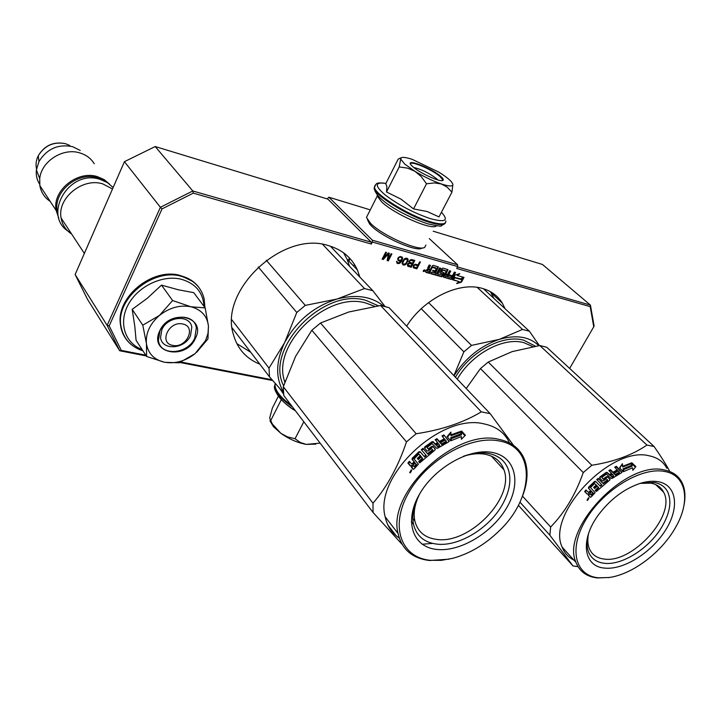 <?xml version="1.0" encoding="UTF-8"?>
<svg xmlns="http://www.w3.org/2000/svg" width="721" height="721" viewBox="0 0 721 721"><rect width="100%" height="100%" fill="white"/><g stroke="black" fill="none" stroke-linecap="round" stroke-linejoin="round"><path stroke-width="1.08" d="M259.839 364.186C246.176 358.679 237.344 348.721 233.343 334.328C218.986 290.067 283.443 230.071 328.614 245.672C342.34 249.763 351.947 257.884 357.436 270.024L359.851 277.08M349.55 266.283L347.107 259.263L343.547 252.783M406.662 326.135C423.795 298.584 459.304 281.28 482.52 288.463C491.307 291.014 497.932 295.925 502.384 303.208L505.07 308.732M493.939 298.44L490.451 291.699M423.272 271.348L424.624 270.618L424.741 269.852M423.38 270.573L423.326 271.457L425.057 271.042L425.12 270.159L423.38 270.573M327.172 198.915L328.875 197.212L372.351 240.201L372.378 242.04L371.351 244.059L193.291 193.138L162.036 208.892L109.195 325.874L121.308 350.397L145.741 355.156M75.128 274.548L107.141 325.378L119.713 350.767L87.52 299.359L75.128 274.548L124.427 161.684L155.195 146.543L327.92 199.14L371.324 242.211L371.351 244.059M328.875 197.212L370.279 209.874M429.31 238.606L457.628 264.796L457.691 266.554L372.378 242.04M569.635 368.431L593.753 326.766L590.193 306.632L456.681 268.455L457.691 266.554M433.186 231.198L542.462 264.472L590.418 305.091L590.193 306.632M593.753 326.766L594.104 325.964L590.418 305.091L457.484 266.941M423.245 271.204L424.02 269.978L424.038 270.663L424.75 270.186L424.047 271.529L423.407 271.348M432.528 267.491L436.349 268.572L435.114 270.907L432.861 270.276L432.492 270.961L434.745 271.592L434.123 272.781L431.347 272.268L430.599 273.683L441.667 276.765L442.613 276.242L444.118 273.43L443.884 272.583L441.667 271.907L442.748 270.114L446.218 271.132L443.424 277.116L451.184 279.415L452.13 278.901L455.564 272.466L454.365 272.132L452.428 275.764L449.3 274.89L448.94 275.575L452.058 276.449L451.436 277.621L447.678 276.828L450.733 271.105L449.525 270.763L447.579 274.404L445.984 273.953L447.966 269.663L442.91 268.095L441.955 268.618L440.008 272.277L440.234 273.133L442.397 273.782L441.874 274.944L437.701 274.043L440.765 268.275L439.54 267.933L436.484 273.701L435.259 273.358L438.359 266.941L433.24 265.346L432.276 265.869L430.329 269.564L428.815 268.996L430.437 265.355L429.202 265.004L427.697 267.851L428.004 268.951L426.769 269.627L425.75 271.547L425.994 272.403L429.428 273.358L432.411 266.896L435.835 267.861M456.627 283.587L461.44 282.181L464 277.414L461.368 279.613L455.14 277.873L452.77 279.856L459.007 281.596L456.627 283.587M457.511 275.584L459.818 273.656L455.059 275.025L452.509 279.784L455.158 277.576L461.386 279.315L463.747 277.342L457.511 275.584L457.06 275.17L458.376 274.07M413.367 265.373L413.304 267.689L416.828 268.834L420.406 262.02L419.658 261.813L418.063 264.859L415.125 264.201L413.367 265.373M407.428 264.382L407.671 266.121L411.231 267.275L414.809 260.434L411.808 259.578L410.375 259.848L408.951 261.462L409.095 262.841L407.428 264.382M402.084 263.553L403.318 265.067L405.617 264.544L407.978 260.849L407.581 258.551L406.067 258.127L404.598 258.722L402.498 261.651L402.084 263.553M397.677 258.614L398.109 260.587L401.083 260.75L398.974 262.85L397.758 262.678L396.559 261.335L396.947 263.12L398.722 263.616L401.561 261.227L402.552 257.631L400.245 256.469L397.677 258.614M388.295 252.918L383.662 257.893L386.492 252.404L385.717 252.179L382.121 259.163L383.284 259.488L388.43 253.801L387.15 260.56L388.313 260.885L391.891 253.936L391.124 253.72L388.304 259.19L389.322 253.206L388.295 252.918M181.007 362.032L272.078 379.796M146.246 355.931L119.713 350.767L121.308 350.397M179.917 362.483L272.745 380.553M371.324 242.211L192.804 190.975L160.404 207.287L124.427 161.684M162.036 208.892L160.404 207.287L107.141 325.378L109.195 325.874M193.291 193.138L192.804 190.975L155.195 146.543M457.628 264.796L372.351 240.201M236.794 343.593L250.746 352.281M425.66 272.015L428.995 272.935L432.086 267.067M428.653 268.798L428.418 267.933L429.86 265.193M435.259 273.358L434.817 272.944L437.971 266.689M437.701 274.043L437.268 273.62L440.189 268.113M439.909 272.745L441.964 273.385M445.984 273.953L445.533 273.538L447.579 269.42M447.678 276.828L447.236 276.413L450.156 270.934M452.058 276.449L449.075 275.314M443.37 276.945L450.742 278.991L451.688 278.477L454.987 272.304M441.225 271.493L441.667 271.907L441.234 271.276L442.306 269.69L445.785 270.745M430.734 273.421L441.225 276.341L442.171 275.828L443.766 272.547M434.745 271.592L432.627 270.699M461.44 282.181L460.998 281.767L462.783 278.432M457.637 282.74L460.998 281.767M459.007 281.596L453.04 279.631M461.386 279.315L460.935 278.901L463.035 277.143M455.158 277.576L460.935 278.901M453.275 278.351L454.708 277.152M423.993 271.249L423.353 270.627M416.828 268.834L416.396 268.41L419.829 261.858M413.845 268.005L416.396 268.41M411.231 267.275L410.799 266.851L414.233 260.272M408.23 266.437L410.799 266.851M407.987 259.172L407.338 258.424M408.131 259.713L407.545 258.749M408.077 260.371L407.698 259.29M407.978 260.849L407.644 259.948M407.716 261.615L407.536 260.425M407.032 262.931L406.599 262.507L407.284 261.191M406.527 263.625L406.094 263.201L406.599 262.507M406.175 264.03L405.833 263.498M405.617 264.544L405.184 264.12L405.743 263.607M405.013 264.877L404.58 264.445L405.184 264.12M404.157 265.139L403.724 264.706L404.58 264.445M403.318 265.067L402.886 264.643L403.724 264.706M402.552 257.631L401.894 256.865M402.624 258.325L402.12 257.208M402.498 259.136L402.192 257.902M402.093 260.2L402.066 258.713M401.561 261.227L401.128 260.804L401.66 259.776M400.903 262.219L400.47 261.786L401.128 260.804M400.263 262.877L399.975 262.309M400.038 262.237L400.47 261.786M399.578 263.354L399.146 262.931L399.831 262.453M398.722 263.616L398.289 263.192L399.146 262.931M398.01 263.589L397.577 263.165L398.289 263.192M397.505 263.444L397.073 263.021L397.577 263.165M397.226 262.029L396.775 261.399M397.451 262.426L396.793 261.597M401.083 260.75L399.578 260.705L400.011 261.128M399.308 261.092L398.875 260.669L399.578 260.705M398.668 260.921L398.235 260.488L398.875 260.669M383.662 257.893L383.239 257.469L385.924 252.242M388.304 259.19L387.871 258.767L388.844 253.071M388.313 260.885L387.88 260.461L391.332 253.774M387.204 260.272L387.88 260.461M388.43 253.801L387.997 253.377L382.86 259.055L383.284 259.488M382.265 258.893L382.86 259.055M427.688 269.321L429.959 270.258L429.211 271.673L427.58 271.213L427.057 270.51L427.688 269.321L429.959 270.258M445.172 274.223L447.218 275.089L446.272 276.44L445.064 276.098L444.533 275.611L445.172 274.223L447.218 275.089M413.367 266.572L414.359 264.688L417.603 265.734L416.468 267.906L413.367 266.572M407.825 264.85L408.735 263.102L411.997 264.156L410.934 266.193L407.825 264.85M409.573 260.66L410.79 260.002L413.16 260.678L413.602 261.092L412.457 263.282L409.348 261.939L409.573 260.66L410.366 260.687L409.934 260.263M403.147 264.021L402.877 262.597L404.319 259.812L406.518 258.92L407.347 260.669L405.896 263.444L403.706 264.337L402.715 263.589L402.444 262.174L403.823 259.488M403.94 259.353L405.382 258.469L407.077 259.254M397.956 258.226L400.011 256.784L401.642 257.712L401.795 259.1L400.804 260.173L398.92 260.146L397.956 259.064L397.956 258.226L398.614 258.208L398.181 257.785M428.13 269.735L427.481 271.141M445.614 274.638L444.974 276.026M413.809 266.995L413.277 266.211M413.71 266.635L413.376 265.743M413.809 266.166L413.602 265.31M414.043 265.734L413.953 264.904M414.395 265.328L414.359 264.688M414.791 265.112L414.809 264.643M415.242 265.067L417.603 265.734M408.257 265.274L407.725 264.49M408.158 264.913L407.825 264.021M408.257 264.445L407.978 263.724M408.41 264.156L408.329 263.327M408.771 263.751L408.735 263.102M409.168 263.525L409.186 263.066M409.618 263.489L411.997 264.156M410.366 260.687L410.33 260.038M410.772 260.461L410.79 260.002M411.222 260.425L413.602 261.092M409.78 262.363L409.249 261.579M409.681 262.002L409.348 261.101M398.614 258.208L398.542 257.379M398.974 257.803L399.461 257.433L399.028 257.009M399.461 257.433L399.993 257.244L399.56 256.82M399.993 257.244L400.452 257.208L400.011 256.784M400.452 257.208L401.336 257.46L400.903 257.036M398.614 259.893L397.956 259.064M398.389 259.488L397.857 258.704M398.289 259.127L398.389 258.65M182.764 324.017C168.948 320.494 158.422 343.097 172.716 345.368C186.351 348.712 196.887 326.559 182.764 324.017M112.503 188.974L102.733 183.873C82.6 177.312 57.04 198.212 61.096 217.985C62.285 224.844 65.791 230.188 71.622 234.028M104.545 181.052L97.326 177.772C76.886 171.012 51.506 193.498 57.716 212.893M109.502 184.089L104.094 179.556L97.38 176.636C77.381 170.066 52.056 190.75 56.121 210.415L58.807 218.184M94.244 163.748C91.017 158.467 86.232 154.862 79.878 152.933C63.042 147.417 41.232 161.342 39.727 178.7L39.853 185.63C41.061 192.327 44.504 197.572 50.191 201.375M80.175 150.437L72.605 146.669C58.167 143.803 46.955 148.76 38.97 161.549L36.401 169.859C35.825 175.158 36.915 179.944 39.673 184.243M146.381 343.232L142.776 325.189L159.467 315.419C150.058 323.675 145.696 332.949 146.381 343.232L146.462 343.899C148.22 353.678 154.204 359.779 164.415 362.212L165.1 362.339C175.645 363.88 185.639 360.987 195.076 353.66L205.575 340.546L208.027 333.273L208.45 326.054L207.954 338.888L196.671 352.299M190.515 335.671C184.828 349.27 161.81 350.866 160.549 337.491L161.855 329.65C167.497 316.032 190.236 314.401 191.795 327.271L190.515 335.671M142.073 349.523C124.895 343.187 118.244 322.711 128.329 304.46C138.207 286.147 162.631 274.62 181.151 279.225C195.436 283.344 203.07 292.402 204.052 306.398M195.382 338.419C185.874 360.734 148.508 353.524 159.72 330.966C169.66 307.948 207.062 316.366 195.382 338.419M161.495 285.128L172.598 300.531L159.467 315.419C169.525 307.597 179.998 304.713 190.885 306.767L205.188 307.912L193.733 292.645L178.402 289.797L161.495 285.128L147.156 298.386L132.177 309.336L134.764 325.973L136.089 340.321L146.588 356.462L146.462 343.899M172.598 300.531L190.885 306.767C201.33 309.57 207.188 315.996 208.45 326.054L205.188 307.912M195.076 353.66L179.15 362.789L165.1 362.339M164.415 362.212L146.588 356.462M132.177 309.336L142.776 325.189M194.778 338.077C187.857 354.588 159.882 356.535 158.404 340.249L159.99 330.795C166.839 314.266 194.418 312.265 196.328 327.821L194.778 338.077M404.724 164.064L414.872 171.256L407.554 168.137L399.2 166.93L400.705 159.089L404.724 164.064M413.773 167.533C421.037 169.111 428.526 172.752 436.241 178.457L437.728 179.908M441.423 212.271C449.102 220.626 445.353 222.735 430.167 218.589C413.484 212.848 398.443 204.944 385.041 194.859C374.433 185.612 374.722 181.8 385.897 183.422M412.971 166.857L411.448 165.406C403.967 157.566 430.825 167.642 440.522 176.212C443.009 178.348 443.821 179.736 442.946 180.376C440.738 182.557 420.055 173.256 412.971 166.857M401.2 157.809L400.687 158.926L400.092 158.16L398.145 159.179L385.762 183.702L386.871 186.478L386.51 191.984L401.002 199.131L413.548 208.919L427.12 211.505L438.999 216.913L451.923 192.201L447.155 187.136L441.414 183.99C432.87 181.025 424.02 176.78 414.872 171.256L421.145 176.492L426.517 183.765L434.538 182.918L441.414 183.99C449.48 186.577 453.293 186.604 452.842 184.053L451.301 181.638C448.841 178.934 444.623 175.735 438.665 172.058L412.493 159.467C406.554 157.475 402.787 156.917 401.2 157.809L400.083 158.151M413.548 208.919L426.517 183.765M386.51 191.984L399.2 166.93M452.905 184.36L451.923 192.201M410.564 164.199C409.411 159.945 432.005 169.435 439.981 176.492L442.658 179.637L442.297 180.583M279.622 388.376L283.578 394.017M275.251 388.817C276.107 395.387 282.839 402.724 295.439 410.817M278.396 396.18L272.34 408.158L269.645 418.144L272.448 424.191L280.92 433.366C289.148 439.134 297.566 442.811 306.155 444.388L315.807 444.127M303.802 421.767L295.051 438.738L287.49 436.872L280.92 433.366L273.43 426.634L269.942 420.821M295.051 438.738L300.224 442.433L306.155 444.388L320.124 443.136M281.316 399.659L270.51 420.983M436.421 225.799C432.717 230.972 394.117 214.182 381.562 201.79L377.272 196.022L377.236 195.085M425.931 245.068L424.66 247.429C418.739 251.566 382.346 235.479 370.612 223.402L366.457 217.445L367.701 214.993M423.182 247.853L421.758 248.258C416.17 252.116 382.301 237.155 371.36 225.871L369.702 224.123L367.431 219.671M538.803 345.674C529.421 336.608 516.263 334.508 499.32 339.366L522.5 329.443L529.403 331.227L483.449 288.733M522.5 329.443L477.221 287.373M453.906 375.632L463.864 351.83L471.525 345.395L428.571 302.604M463.864 351.83L421.253 308.732M348.27 260.479L349.523 258.028M348.829 261.056L350.127 258.686M529.403 331.227L539.353 345.593M471.525 345.395L499.32 339.366C480.664 345.756 465.559 357.886 454.014 375.74M455.42 377.218C470.092 351.686 502.78 334.202 523.671 340.177L535.433 346.188M669.376 470.678C665.798 464.081 660.697 456.014 654.073 446.497L646.935 445.064C632.407 455.032 614.04 461.764 591.842 465.261L583.253 472.561C575.556 494.489 564.687 512.64 550.646 527.006L549.862 535.207L572.988 565.949L578.017 566.643M588.561 533.54C587.399 539.236 587.624 544.184 589.228 548.366C591.77 554.53 596.664 558.081 603.91 559.009C632.389 564.002 676.622 514.848 663.635 492.218C661.166 487.306 656.912 484.278 650.883 483.151L640.176 483.376M658.156 481.691C652.775 480.763 646.701 481.349 639.924 483.458C624.17 488.847 610.48 499.139 598.845 514.343C579.666 539.687 583.37 566.58 604.513 568.085C623.413 570.257 651.369 552.764 665.438 530.314C679.759 507.917 676.974 484.927 658.156 481.691M664.528 471.435C641.681 466.793 603.973 489.433 586.263 519.021C568.211 548.555 574.934 575.746 598.475 577.809L609.128 577.503C632.831 574.331 662.22 551.898 675.919 526.772C690.808 500.834 686.428 475.067 664.528 471.435M684.04 505.07C685.743 496.219 685.04 488.658 681.922 482.394C678.47 475.761 672.63 471.624 664.402 469.993C626.279 459.836 560.154 529.331 575.98 562.389C579.594 571.546 586.732 576.737 597.403 577.954L609.398 577.458M631.551 465.333L631.488 462.9L631.785 465.252L623.052 468.821L623.35 471.624M619.817 468.19L622.403 463.711L619.501 467.884L623.44 471.723L623.052 468.821M631.326 463.711L622.71 467.019L622.358 464.477M631.488 462.9L622.737 466.253L622.71 467.019M632.191 465.396L623.449 468.947L623.8 471.543L632.497 467.785L632.831 470.308L635.859 466.622L631.857 462.792L632.047 466.199L623.548 469.65M632.002 463.9L635.39 467.154M588.579 493.714L589.102 494.065L588.949 495.742L588.417 495.399L588.579 493.714L587.309 494.155M588.615 492.461L589.688 492.335L591.076 490.857L590.589 490.46L589.183 491.956L589.688 492.335M587.029 493.975L584.632 491.506L586.011 489.956L588.129 492.128L589.183 491.956M594.987 481.916L594.609 481.421L588.597 487.198L589.075 487.603L594.987 481.916L596.06 481.853L600.458 486.278L596.06 481.853M607.704 480.411L607.452 479.816L603.062 483.241L603.387 483.782L607.704 480.411L607.488 479.771M607.452 479.816L606.316 478.681L603.522 480.826L602.414 480.853L599.611 478.05L599.773 477.077L600.07 477.644L606.325 473.039L607.442 473.075L609.596 475.211L609.407 474.571L611.48 473.219L611.633 473.886L609.596 475.211M607.442 473.075L607.253 472.435L606.127 472.408L599.773 477.077M621.953 472.453L616.383 467.028L616.347 466.298L614.743 467.145L617.455 470.452L614.166 472.318M617.392 469.732L613.688 471.849L614.833 472.967L618.537 470.849L619.42 472.111L615.328 474.481L610.408 469.641L608.839 470.615L611.48 473.219M616.347 466.298L621.989 472.408M621.953 471.768L621.763 472.588L612.174 478.393L611.048 478.365L606.361 474.139L602.062 477.293L602.287 478.239L603.837 479.366L603.558 478.78L606.361 476.689L607.479 476.698L610.074 479.663M601.999 477.663L603.414 479.366M606.361 476.689L606.595 477.302L603.837 479.366M606.595 477.302L607.704 477.32M607.479 476.698L609.939 479.141L609.768 480.078L596.276 491.524L595.149 490.379L596.285 491.515M595.149 490.379L598.295 487.387L598.691 487.865L595.6 490.812M598.295 487.387L597.403 486.035L594.726 488.55L593.608 487.414L596.276 484.9L596.673 485.377L594.041 487.856M596.276 484.9L594.555 483.611L590.499 487.522L595.113 492.695L591.139 496.94L590.093 497.12L588.417 495.399M591.716 491.596L593.32 493.137L591.716 491.596L589.715 493.75L590.697 494.741M593.32 493.137L591.571 495.012M592.833 492.74L591.058 494.642M611.011 476.157L612.12 477.293L613.661 476.293L613.445 475.662M598.403 487.135L598.691 487.865M616.383 467.028L615.238 467.632M619.249 472.201L619.483 472.832L615.464 475.157L610.543 470.317L609.308 471.083M599.764 478.203L600.07 477.644M597.141 480.042L598.511 478.897L603.387 483.782M601.476 484.575L601.918 485.017L600.458 486.278M591.076 490.857L588.949 488.685L589.075 487.603M586.452 490.397L585.164 491.848L587.444 494.191M588.949 495.742L590.445 497.274M587.029 500.131L588.525 497.706L587.029 500.131L587.498 500.365M587.561 500.365L588.931 497.986M588.597 487.198L588.471 488.288L590.589 490.46M594.609 481.421L595.69 481.349M603.062 483.241L598.187 478.347L596.7 479.6L601.566 484.494L600.079 485.774M607.253 472.435L609.407 474.571M622.403 463.711L622.737 466.253M575.457 560.794C569.085 558.171 564.642 553.602 562.128 547.095C546.103 514.01 611.246 445.407 649.288 455.834C657.489 457.52 663.338 461.683 666.844 468.317M654.073 446.497L546.761 347.27L539.813 345.53L512.135 351.623L488.234 362.05L480.447 368.593L466.199 388.511M583.253 472.561L480.447 368.593M550.646 527.006L522.518 496.165M549.862 535.207L519.958 502.149M572.988 565.949L518.381 505.313M646.935 445.064L539.813 345.53M591.842 465.261L488.234 362.05M613.499 475.626L611.94 476.653L610.543 475.698L612.616 474.337L613.499 475.626M587.822 499.022L588.381 499.329L587.822 499.022M641.519 482.98L654.28 482.466C660.661 483.665 665.159 486.864 667.772 492.055C671.972 501.87 669.791 513.839 661.22 527.961C648.305 548.996 621.7 565.625 604.198 563.254C596.438 562.281 591.211 558.496 588.507 551.889C586.705 547.113 586.579 541.444 588.129 534.874M284.93 381.86L284.552 381.373M383.671 306.119C371.712 296.421 356.183 294.051 337.086 299.017L364.493 288.544L372.865 290.716L330.389 246.203M364.493 288.544L322.657 244.383M283.461 392.702L269.519 376.867L269.005 368.107L284.588 342.727L296.773 312.472L305.28 305.389L266.292 260.254M296.773 312.472L258.19 266.959M269.005 368.107L231.847 319.854M269.519 376.867L232.171 327.947M372.865 290.716L384.996 306.434M305.28 305.389L337.086 299.017C313.806 306.452 296.313 321.025 284.588 342.727C275.801 361.473 275.404 377.804 283.389 391.746M283.614 385.753C264.138 348.721 323.738 286.85 366.151 300.468L378.381 305.812M412.863 518.462L414.872 520.986C417.594 531.647 424.786 537.776 436.439 539.371C469.119 544.752 514.875 497.796 503.952 469.822C501.014 461.332 494.669 456.132 484.909 454.221C478.356 453.112 471.128 453.824 463.233 456.366M414.872 520.986C413.178 512.847 414.773 503.826 419.658 493.912M492.11 452.428C468.875 447.957 433.691 468.244 418.955 495.138C403.859 521.986 413.061 547.14 436.728 549.438C460.187 552.115 492.218 532.792 506.764 507.674C521.616 482.619 515.578 456.492 492.11 452.428M498.707 440.873C470.146 435.105 426.336 460.214 408.167 493.606C389.565 526.916 401.363 557.739 430.509 560.316L441.18 560.352L452.527 558.369C469.335 553.809 484.764 544.761 498.806 531.233C534.45 498.022 536.505 446.813 498.707 440.873M522.824 495.354C527.628 482.448 528.322 470.867 524.915 460.62C520.724 449.147 511.964 442.036 498.635 439.278C455.483 428.247 386.826 492.65 398.082 533.54C401.84 549.411 412.295 558.396 429.455 560.505L448.994 559.19M461.098 432.149L461.089 433.772L450.787 437.665L450.76 440.828L447.047 436.665L450.904 432.104L450.904 435.745L461.098 432.149L461.043 433.79M450.886 433.042L447.462 437.133M461.197 431.23L450.85 434.871M451.202 437.8L451.175 440.63L461.422 436.52L461.35 439.26L465.424 435.259L461.638 431.104L461.521 433.934L451.202 437.8L451.283 440.585M461.521 433.934L461.44 434.844L451.283 438.656M461.593 432.104L464.901 435.736M411.709 465.424L412.394 465.838L412.115 467.695L411.412 467.298L411.709 465.424L410.537 465.973M410.123 465.748L407.888 463.053L409.402 461.314L411.376 463.675L413.124 463.909L411.61 463.819L412.277 464.243M412.241 458.223L412.881 458.691L419.469 452.328L418.937 451.761L412.241 458.223L412.024 459.43L414.647 462.251L413.124 463.909M414.007 461.791L412.457 463.477M427.544 453.644L428.004 454.275L432.906 450.508L432.519 449.823L427.544 453.644L422.975 448.327L421.298 449.715L425.85 455.041L424.173 456.483L424.696 457.06L420.073 451.661L418.937 451.761M432.519 449.823L431.455 448.597L428.274 450.986L427.12 451.031L424.498 447.975L424.768 446.903L425.201 447.552L432.348 442.433L433.483 442.424L435.547 444.785L435.241 444.046L437.62 442.55L437.89 443.307L435.547 444.785M433.528 442.469L433.168 441.685L432.023 441.703L424.768 446.903M449.111 441.54L443.848 434.943L441.982 435.881L444.641 439.513L440.711 441.64M444.469 438.692L440.18 441.027L441.243 442.252L445.542 439.9L446.317 441.279L441.576 443.902L436.953 438.638L435.142 439.729L437.62 442.55M443.848 434.943L449.21 441.378M449.129 440.882L448.795 441.784L437.701 448.21L436.502 448.192L432.05 443.604L427.039 447.525L428.959 449.399L428.544 448.741L431.744 446.407L432.861 446.344L435.349 449.498M427.039 447.525L428.517 449.408M431.744 446.407L432.113 447.11L428.959 449.399M432.113 447.11L433.285 447.11M432.924 446.407L435.232 449.057L434.943 450.093L419.712 462.882L418.658 461.638L419.811 462.783M418.658 461.638L422.164 458.286L422.713 458.835L419.271 462.134M411.412 467.298L412.98 469.173L414.052 468.956L418.423 464.189L414.07 459.016L418.676 454.176L420.325 455.564L417.342 458.385L418.396 459.619L421.379 456.799L421.884 457.393M417.342 458.385L418.477 459.538M420.325 455.564L420.875 456.123L417.937 458.898M415.053 463.035L416.738 464.739L415.053 463.035L412.854 465.442L414.494 466.965M416.738 464.739L414.818 466.838M416.098 464.279L414.142 466.415M436.827 445.866L437.971 447.047L439.747 445.929L439.504 445.145M420.875 456.123L419.523 454.618M421.929 457.357L422.713 458.835M443.983 435.781L442.532 436.502M446.236 441.324L446.488 442.099L441.829 444.677L437.196 439.413L435.673 440.333M424.822 448.363L425.201 447.552M432.645 449.679L432.906 450.508M421.803 450.31L423.443 448.958L428.004 454.275M425.832 455.059L426.345 455.645L424.696 457.06M419.469 452.328L420.496 452.166M414.647 462.251L412.664 459.89L412.881 458.691M409.916 461.927L408.591 463.45L410.7 465.991M412.115 467.695L413.475 469.326M409.69 472.561L411.303 469.831L410.096 472.796L409.69 472.561L410.267 472.823M410.375 472.814L410.384 471.381M410.411 471.399L411.294 471.678L410.366 471.372L411.763 470.173M433.213 441.73L435.241 444.046M428.094 448.75L428.544 448.741M422.164 458.286L421.379 456.799M399.245 538.019C391.854 533.152 387.159 526.087 385.167 516.813C373.721 476.049 441.306 412.628 484.224 423.93C496.445 426.508 504.871 432.843 509.513 442.928M422.218 544.238L432.591 543.391M513.532 445.371L490.181 413.647L481.304 411.862L380.562 305.515L348.766 312.004L320.503 323.017L311.832 330.245L295.574 356.417L283.308 386.69L283.768 395.523L373.045 512.46L402.102 544.355M490.181 413.647L389.016 307.642L380.562 305.515M481.304 411.862C463.333 422.641 441.613 429.932 416.152 433.745L406.473 441.883L311.832 330.245M406.473 441.883C398.217 466.478 387.06 486.909 373 503.177L283.308 386.69M373 503.177L373.045 512.46M396.09 535.685L387.835 524.933M416.152 433.745L320.503 323.017M439.468 445.172L437.665 446.308L436.304 445.272L438.692 443.766L439.468 445.172M410.366 471.372L411.15 471.75M464.126 456.023C472.931 453.022 480.979 452.148 488.279 453.383C498.599 455.411 505.322 460.908 508.449 469.876C511.577 480.375 509.477 492.101 502.122 505.06C488.829 528.61 458.34 546.969 436.575 544.085C424.101 542.408 416.423 535.865 413.539 524.437C411.736 515.524 413.602 505.646 419.144 494.795M444.118 273.43L443.667 273.016M36.537 168.93C35.527 164.532 36.104 160.143 38.258 155.79C44.729 145.399 53.841 141.379 65.593 143.731L69.739 145.471M126.896 340.096C123.345 335.752 121.218 330.669 120.497 324.856C115.928 297.791 152.897 267.698 180.62 275.764C188.37 277.711 194.427 281.56 198.78 287.3M130.789 344.196C125.112 339.294 121.777 332.994 120.795 325.306C116.216 298.233 153.213 268.122 180.935 276.188C193.444 279.613 201.168 287.084 204.097 298.629L204.953 307.597M445.434 222.735C444.442 225.331 439.134 225.204 429.518 222.338C408.077 216.057 374.731 195.319 374.127 188.091L374.893 185.721M445.812 220.869C446.209 224.61 440.901 224.862 429.887 221.626C408.447 215.327 375.091 194.598 374.487 187.388L375.344 184.955M275.287 383.464L275.034 385.122C275.314 390.845 280.694 397.55 291.176 405.229M275.233 383.401L274.719 385.762C275.071 391.9 281.028 399.001 292.591 407.086M457.285 379.174C471.354 354.146 503.366 336.797 523.788 342.628L532.855 346.63M606.127 472.408L606.325 473.039M285.092 381.391L284.29 380.364L284.804 382.229L284.29 380.364C272.241 343.412 327.803 290.987 366.187 303.135L374.74 306.353M432.023 441.703L432.348 442.433M347.107 259.263L357.436 270.024M491.235 292.933L502.384 303.208M354.408 264.328L353.56 265.995M84.357 253.422L61.096 217.985M56.121 210.415L39.853 185.63M36.401 169.859L39.727 178.7M65.332 143.65C53.588 141.343 44.567 145.381 38.258 155.79L38.97 161.549M180.223 275.449L193.075 281.56M142.92 350.83C130.357 346.666 122.976 338.158 120.795 325.306L120.497 324.856C115.63 297.259 152.284 267.392 180.034 275.404M444.569 223.87L441.279 225.754C441.955 226.637 437.35 225.979 427.481 223.771C407.897 217.075 376.164 201.375 374.127 188.091L374.487 187.388C376.479 183.125 375.722 182.611 384.032 183.116M442.216 180.601L442.946 180.376M275.377 383.563L274.719 385.762C272.718 388.691 279.649 401.588 295.412 410.781M273.43 426.634L272.502 424.272M366.457 217.445L377.272 196.022M369.702 224.123L368.837 221.536M70.73 232.667C40.8 217.823 68.062 168.561 99.913 179.331M113.143 187.514L107.339 182.575L100.192 179.412M655.65 484.575L663.635 492.218M609.128 577.503L608.209 577.647M588.318 492.245L588.832 492.605M590.724 494.75L591.238 495.12M575.98 562.389L562.128 547.095M587.669 499.085L588.237 499.392M491.407 456.132L503.952 469.822M433.168 441.685L433.483 442.424M432.861 446.344L433.213 447.047M398.082 533.54L385.167 516.813M411.312 521.625L413.539 524.437"/></g></svg>
